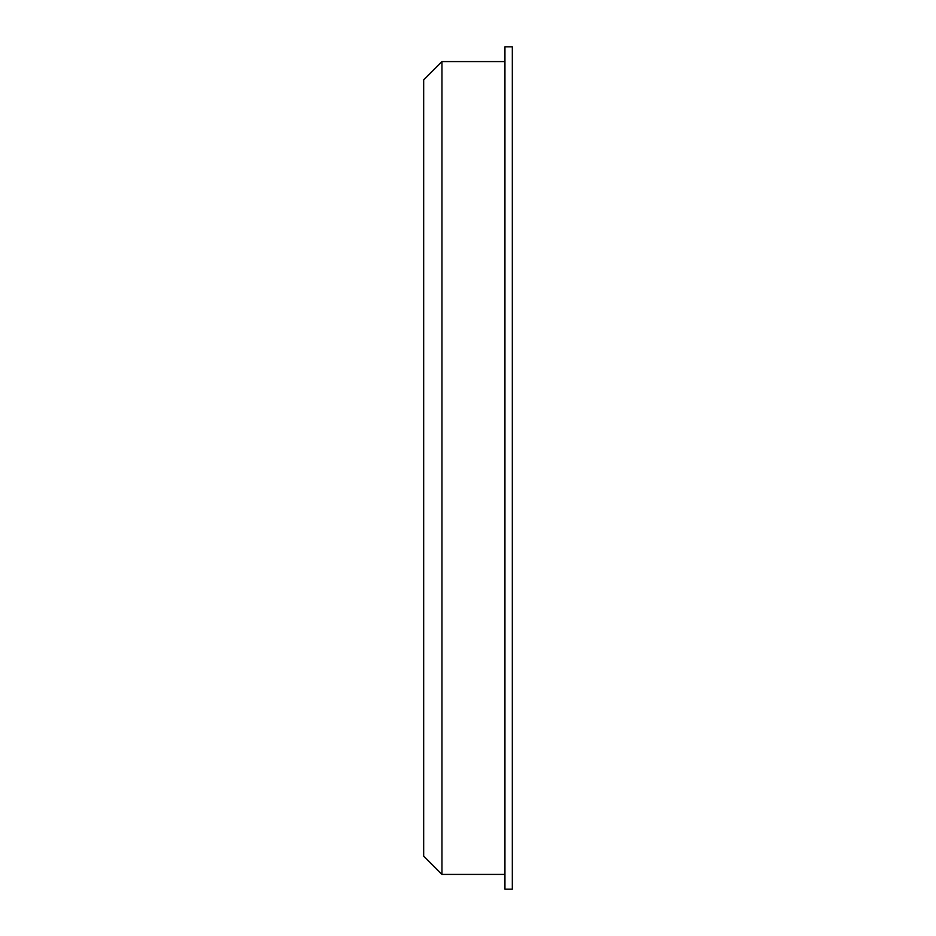 <?xml version="1.0" encoding="UTF-8"?>
<svg xmlns="http://www.w3.org/2000/svg" width="936" height="936" viewBox="0 0 936 936"><rect width="100%" height="100%" fill="white"/><g stroke="black" fill="none" stroke-linecap="round" stroke-linejoin="round"><path stroke-width="1.4" d="M441.956 61.577L423.669 79.864L423.669 856.136L441.956 874.423L441.956 61.577L504.949 61.577M512.331 468L512.331 889.2L504.949 889.2L504.949 46.8L512.331 46.8L512.331 468M504.949 874.423L441.956 874.423"/></g></svg>
